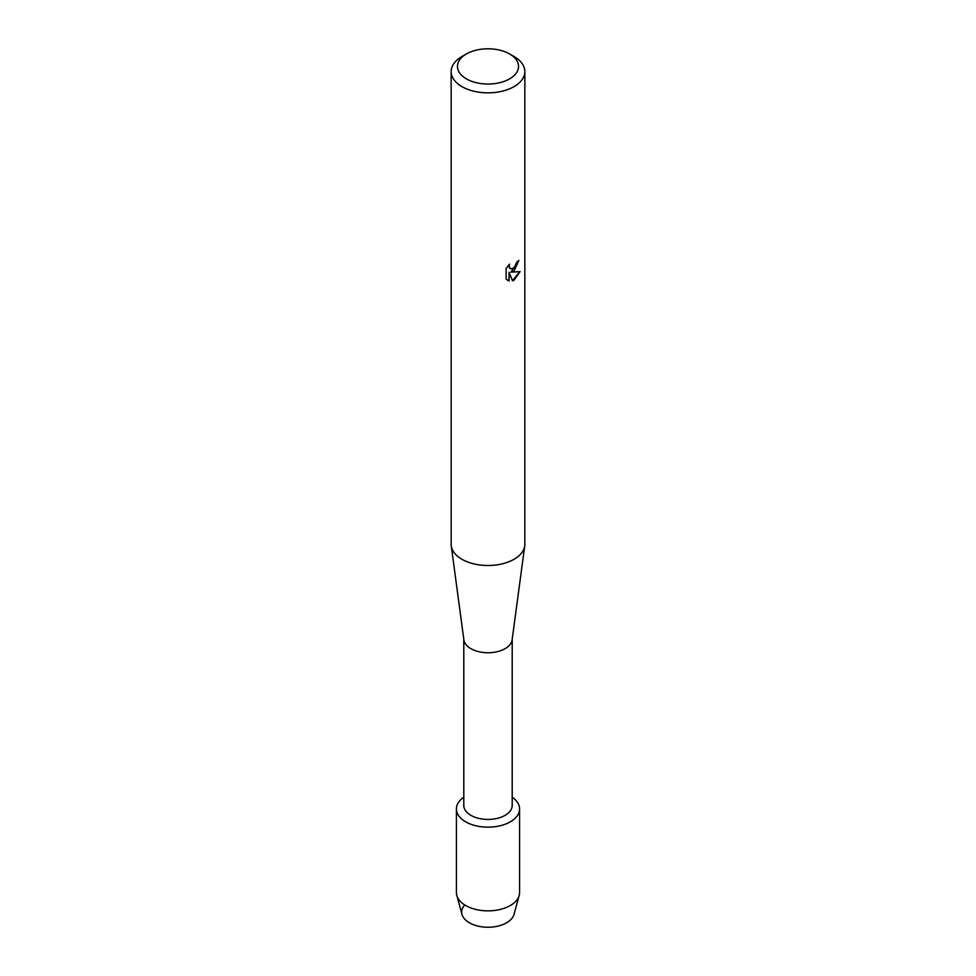 <?xml version="1.0" encoding="UTF-8"?>
<svg xmlns="http://www.w3.org/2000/svg" width="976" height="976" viewBox="0 0 976 976"><rect width="100%" height="100%" fill="white"/><g stroke="black" fill="none" stroke-linecap="round" stroke-linejoin="round"><path stroke-width="1.46" d="M519.574 808.921A31.574 18.227 180 0 1 510.326 821.816A31.574 18.227 180 0 0 512.205 797.221A31.574 18.227 180 0 1 519.574 808.921L519.574 892.625A31.574 18.227 180 0 1 519.183 895.48L513.986 914.427A26.315 15.189 180 0 1 506.605 922.796A26.315 15.189 180 0 1 472.396 924.284A26.315 15.189 180 0 1 464.71 904.984M512.205 639.304L512.205 805.456A24.205 13.981 180 0 1 505.117 815.338A24.205 13.981 180 0 1 478.74 818.364A24.205 13.981 180 0 1 463.795 805.456L463.795 639.304M510.326 821.816A31.574 18.227 180 0 1 466.674 822.378A31.574 18.227 180 0 1 463.795 797.221A31.574 18.227 180 0 0 456.426 808.921A31.574 18.227 180 0 0 475.922 825.769A31.574 18.227 180 0 0 510.326 821.816M509.582 53.961L514.047 56.535A36.844 21.265 180 0 1 524.844 71.577L524.844 544.242A36.844 21.265 180 0 1 524.734 545.877L512.132 639.841A24.205 13.981 180 0 1 505.117 648.65A24.205 13.981 180 0 1 479.606 651.883A24.205 13.981 180 0 1 463.868 639.841L451.266 545.877A36.844 21.265 180 0 1 451.156 544.242L451.156 71.577A36.844 21.265 180 0 1 461.953 56.535L466.418 53.961A30.524 17.617 180 0 1 509.582 53.961A30.524 17.617 180 0 1 509.582 78.885A30.524 17.617 180 0 1 466.418 78.885A30.524 17.617 180 0 1 466.418 53.961L461.953 56.535M524.734 545.877A36.844 21.265 180 0 1 514.047 559.272A36.844 21.265 180 0 1 475.227 564.189A36.844 21.265 180 0 1 451.266 545.877M514.047 270.95L510.887 272.158L520.062 271.633L514.047 280.161L512.498 280.82L509.094 272.267L509.094 280.917L506.129 279.185L506.129 268.498L509.545 264.142L509.082 266.265L510.35 268.79L514.047 268.083L516.816 262.056A36.844 21.265 0 0 0 518.878 260.397L514.047 270.95M524.844 71.577A36.844 21.265 180 0 1 514.047 86.62A36.844 21.265 180 0 1 473.897 91.232A36.844 21.265 180 0 1 451.156 71.577M518.72 260.531L510.887 272.158M510.277 268.742L509.265 267.705L509.24 264.447M507.459 280.246L508.947 280.832L509.094 272.267M512.449 280.698L519.866 271.682M519.183 895.48A31.574 18.227 180 0 1 510.326 905.521A31.574 18.227 180 0 1 478.24 909.961A31.574 18.227 180 0 1 456.817 895.48A31.574 18.227 180 0 1 456.426 892.625L456.426 808.921M506.605 922.796A26.315 15.189 180 0 1 479.875 926.505A26.315 15.189 180 0 1 462.014 914.427L456.817 895.48"/></g></svg>
